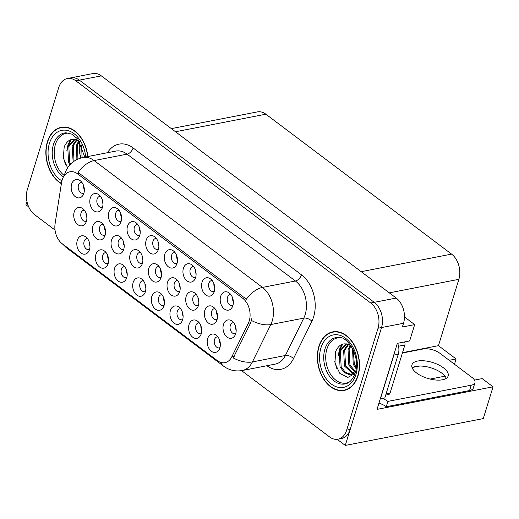 <?xml version="1.0" encoding="UTF-8"?>
<svg xmlns="http://www.w3.org/2000/svg" width="519" height="519" viewBox="0 0 519 519"><rect width="100%" height="100%" fill="white"/><g stroke="black" fill="none" stroke-linecap="round" stroke-linejoin="round"><path stroke-width="0.78" d="M119.091 210.383A5.592 3.88 -101 0 0 118.338 210.422A5.592 3.88 -101 0 0 115.737 213.147A5.592 3.88 -101 0 0 116.464 218.999A5.592 3.88 -101 0 0 120.473 221.399A5.592 3.88 -101 0 0 121.187 221.159M121.595 217.714A5.592 3.88 79 0 1 120.758 213.419M108.899 212.161A9.323 6.462 -101 0 0 111.669 223.994A9.323 6.462 -101 0 0 120.129 223.527A9.323 6.462 -101 0 0 121.122 221.373A9.323 6.462 -101 0 0 117.223 208.586A9.323 6.462 -101 0 0 108.899 212.161M143.348 280.695A5.592 3.88 -101 0 0 142.595 280.74A5.592 3.88 -101 0 0 140 283.465A5.592 3.88 -101 0 0 140.72 289.317A5.592 3.88 -101 0 0 144.73 291.717A5.592 3.88 -101 0 0 145.443 291.47M145.852 288.032A5.592 3.88 79 0 1 145.015 283.731M133.156 282.479A9.323 6.462 -101 0 0 135.926 294.305A9.323 6.462 -101 0 0 144.386 293.838A9.323 6.462 -101 0 0 145.378 291.684A9.323 6.462 -101 0 0 141.479 278.898A9.323 6.462 -101 0 0 133.156 282.479M81.84 182.312A5.592 3.88 -101 0 0 81.087 182.351A5.592 3.88 -101 0 0 78.486 185.075A5.592 3.88 -101 0 0 79.212 190.927A5.592 3.88 -101 0 0 83.222 193.328A5.592 3.88 -101 0 0 83.935 193.087M84.344 189.649A5.592 3.88 79 0 1 83.507 185.348M71.648 184.089A9.323 6.462 -101 0 0 74.412 195.923A9.323 6.462 -101 0 0 82.871 195.455A9.323 6.462 -101 0 0 83.87 193.302A9.323 6.462 -101 0 0 79.971 180.515A9.323 6.462 -101 0 0 71.648 184.089M215.009 308.675A5.592 3.88 -101 0 0 214.256 308.714A5.592 3.88 -101 0 0 211.655 311.439A5.592 3.88 -101 0 0 212.381 317.291A5.592 3.88 -101 0 0 216.391 319.691A5.592 3.88 -101 0 0 217.104 319.451M217.513 316.006A5.592 3.88 79 0 1 216.676 311.711M204.817 310.453A9.323 6.462 -101 0 0 207.587 322.286A9.323 6.462 -101 0 0 216.047 321.819A9.323 6.462 -101 0 0 217.039 319.665A9.323 6.462 -101 0 0 213.14 306.878A9.323 6.462 -101 0 0 204.817 310.453M140.37 252.435A5.592 3.88 -101 0 0 139.617 252.474A5.592 3.88 -101 0 0 137.022 255.199A5.592 3.88 -101 0 0 137.743 261.051A5.592 3.88 -101 0 0 141.752 263.451A5.592 3.88 -101 0 0 142.466 263.211M142.874 259.772A5.592 3.88 79 0 1 142.037 255.471M130.178 254.213A9.323 6.462 -101 0 0 132.948 266.046A9.323 6.462 -101 0 0 141.408 265.579A9.323 6.462 -101 0 0 142.401 263.425A9.323 6.462 -101 0 0 138.502 250.638A9.323 6.462 -101 0 0 130.178 254.213M199.231 322.805A5.592 3.88 -101 0 0 198.479 322.844A5.592 3.88 -101 0 0 195.877 325.569A5.592 3.88 -101 0 0 196.604 331.42A5.592 3.88 -101 0 0 200.613 333.821A5.592 3.88 -101 0 0 201.327 333.574M201.735 330.136A5.592 3.88 79 0 1 200.898 325.841M189.039 324.583A9.323 6.462 -101 0 0 191.809 336.416A9.323 6.462 -101 0 0 200.263 335.942A9.323 6.462 -101 0 0 201.262 333.795A9.323 6.462 -101 0 0 197.363 321.008A9.323 6.462 -101 0 0 189.039 324.583M217.857 336.837A5.592 3.88 -101 0 0 217.104 336.876A5.592 3.88 -101 0 0 214.503 339.608A5.592 3.88 -101 0 0 215.229 345.453A5.592 3.88 -101 0 0 219.239 347.86A5.592 3.88 -101 0 0 219.952 347.613M220.361 344.175A5.592 3.88 79 0 1 219.524 339.874M207.665 338.615A9.323 6.462 -101 0 0 210.435 350.448A9.323 6.462 -101 0 0 218.895 349.981A9.323 6.462 -101 0 0 219.887 347.827A9.323 6.462 -101 0 0 215.988 335.04A9.323 6.462 -101 0 0 207.665 338.615M156.349 238.455A5.592 3.88 -101 0 0 155.596 238.493A5.592 3.88 -101 0 0 152.995 241.218A5.592 3.88 -101 0 0 153.715 247.07A5.592 3.88 -101 0 0 157.731 249.47A5.592 3.88 -101 0 0 158.438 249.224M158.853 245.785A5.592 3.88 79 0 1 158.016 241.491M146.157 240.232A9.323 6.462 -101 0 0 148.921 252.065A9.323 6.462 -101 0 0 157.38 251.592A9.323 6.462 -101 0 0 158.379 249.444A9.323 6.462 -101 0 0 154.474 236.658A9.323 6.462 -101 0 0 146.157 240.232M233.667 322.734A5.592 3.88 -101 0 0 232.914 322.773A5.592 3.88 -101 0 0 230.319 325.504A5.592 3.88 -101 0 0 231.039 331.349A5.592 3.88 -101 0 0 235.049 333.756A5.592 3.88 -101 0 0 235.762 333.509M236.171 330.071A5.592 3.88 79 0 1 235.334 325.77M223.475 324.511A9.323 6.462 -101 0 0 226.245 336.344A9.323 6.462 -101 0 0 234.705 335.877A9.323 6.462 -101 0 0 235.697 333.723A9.323 6.462 -101 0 0 231.798 320.937A9.323 6.462 -101 0 0 223.475 324.511M121.712 238.377A5.592 3.88 -101 0 0 120.959 238.416A5.592 3.88 -101 0 0 118.358 241.14A5.592 3.88 -101 0 0 119.085 246.992A5.592 3.88 -101 0 0 123.094 249.392A5.592 3.88 -101 0 0 123.807 249.146M124.216 245.708A5.592 3.88 79 0 1 123.379 241.413M111.52 240.154A9.323 6.462 -101 0 0 114.29 251.981A9.323 6.462 -101 0 0 122.75 251.514A9.323 6.462 -101 0 0 123.743 249.367A9.323 6.462 -101 0 0 119.844 236.58A9.323 6.462 -101 0 0 111.52 240.154M177.693 280.558A5.592 3.88 -101 0 0 176.94 280.597A5.592 3.88 -101 0 0 174.339 283.322A5.592 3.88 -101 0 0 175.059 289.174A5.592 3.88 -101 0 0 179.074 291.574A5.592 3.88 -101 0 0 179.788 291.328M180.197 287.889A5.592 3.88 79 0 1 179.36 283.588M167.501 282.336A9.323 6.462 -101 0 0 170.264 294.163A9.323 6.462 -101 0 0 178.724 293.696A9.323 6.462 -101 0 0 179.723 291.542A9.323 6.462 -101 0 0 175.818 278.755A9.323 6.462 -101 0 0 167.501 282.336M84.396 210.253A5.592 3.88 -101 0 0 83.643 210.292A5.592 3.88 -101 0 0 81.042 213.024A5.592 3.88 -101 0 0 81.762 218.869A5.592 3.88 -101 0 0 85.778 221.276A5.592 3.88 -101 0 0 86.485 221.029M86.9 217.591A5.592 3.88 79 0 1 86.063 213.29M74.204 212.031A9.323 6.462 -101 0 0 76.968 223.864A9.323 6.462 -101 0 0 85.427 223.397A9.323 6.462 -101 0 0 86.426 221.243A9.323 6.462 -101 0 0 82.521 208.456A9.323 6.462 -101 0 0 74.204 212.031M230.851 294.597A5.592 3.88 -101 0 0 230.099 294.636A5.592 3.88 -101 0 0 227.504 297.361A5.592 3.88 -101 0 0 228.224 303.213A5.592 3.88 -101 0 0 232.233 305.613A5.592 3.88 -101 0 0 232.947 305.367M233.355 301.928A5.592 3.88 79 0 1 232.518 297.634M220.659 296.375A9.323 6.462 -101 0 0 223.429 308.202A9.323 6.462 -101 0 0 231.889 307.735A9.323 6.462 -101 0 0 232.882 305.581A9.323 6.462 -101 0 0 228.983 292.8A9.323 6.462 -101 0 0 220.659 296.375M161.98 294.734A5.592 3.88 -101 0 0 161.227 294.773A5.592 3.88 -101 0 0 158.626 297.497A5.592 3.88 -101 0 0 159.346 303.349A5.592 3.88 -101 0 0 163.362 305.749A5.592 3.88 -101 0 0 164.069 305.503M164.478 302.064A5.592 3.88 79 0 1 163.647 297.77M151.788 296.511A9.323 6.462 -101 0 0 154.552 308.344A9.323 6.462 -101 0 0 163.011 307.871A9.323 6.462 -101 0 0 164.01 305.723A9.323 6.462 -101 0 0 160.105 292.937A9.323 6.462 -101 0 0 151.788 296.511M212.226 280.558A5.592 3.88 -101 0 0 211.473 280.597A5.592 3.88 -101 0 0 208.872 283.329A5.592 3.88 -101 0 0 209.598 289.174A5.592 3.88 -101 0 0 213.607 291.581A5.592 3.88 -101 0 0 214.321 291.334M214.73 287.896A5.592 3.88 79 0 1 213.893 283.595M202.034 282.336A9.323 6.462 -101 0 0 204.804 294.169A9.323 6.462 -101 0 0 213.264 293.702A9.323 6.462 -101 0 0 214.256 291.548A9.323 6.462 -101 0 0 210.357 278.761A9.323 6.462 -101 0 0 202.034 282.336M124.722 266.662A5.592 3.88 -101 0 0 123.97 266.701A5.592 3.88 -101 0 0 121.368 269.426A5.592 3.88 -101 0 0 122.095 275.278A5.592 3.88 -101 0 0 126.104 277.678A5.592 3.88 -101 0 0 126.818 277.438M127.226 274A5.592 3.88 79 0 1 126.389 269.698M114.53 268.44A9.323 6.462 -101 0 0 117.3 280.273A9.323 6.462 -101 0 0 125.76 279.806A9.323 6.462 -101 0 0 126.753 277.652A9.323 6.462 -101 0 0 122.854 264.865A9.323 6.462 -101 0 0 114.53 268.44M159.028 266.494A5.592 3.88 -101 0 0 158.276 266.532A5.592 3.88 -101 0 0 155.681 269.264A5.592 3.88 -101 0 0 156.401 275.109A5.592 3.88 -101 0 0 160.41 277.516A5.592 3.88 -101 0 0 161.124 277.269M161.532 273.831A5.592 3.88 79 0 1 160.702 269.53M148.843 268.271A9.323 6.462 -101 0 0 151.606 280.104A9.323 6.462 -101 0 0 160.066 279.637A9.323 6.462 -101 0 0 161.065 277.483A9.323 6.462 -101 0 0 157.16 264.696A9.323 6.462 -101 0 0 148.843 268.271M87.471 238.591A5.592 3.88 -101 0 0 86.718 238.63A5.592 3.88 -101 0 0 84.117 241.354A5.592 3.88 -101 0 0 84.837 247.206A5.592 3.88 -101 0 0 88.853 249.607A5.592 3.88 -101 0 0 89.566 249.367M89.975 245.928A5.592 3.88 79 0 1 89.138 241.627M77.279 240.368A9.323 6.462 -101 0 0 80.043 252.202A9.323 6.462 -101 0 0 88.502 251.734A9.323 6.462 -101 0 0 89.502 249.581A9.323 6.462 -101 0 0 85.603 236.794A9.323 6.462 -101 0 0 77.279 240.368M193.6 266.526A5.592 3.88 -101 0 0 192.847 266.565A5.592 3.88 -101 0 0 190.246 269.29A5.592 3.88 -101 0 0 190.973 275.141A5.592 3.88 -101 0 0 194.982 277.542A5.592 3.88 -101 0 0 195.695 277.295M196.104 273.857A5.592 3.88 79 0 1 195.267 269.562M183.408 268.304A9.323 6.462 -101 0 0 186.178 280.137A9.323 6.462 -101 0 0 194.631 279.663A9.323 6.462 -101 0 0 195.631 277.516A9.323 6.462 -101 0 0 191.732 264.729A9.323 6.462 -101 0 0 183.408 268.304M137.717 224.416A5.592 3.88 -101 0 0 136.964 224.461A5.592 3.88 -101 0 0 134.369 227.186A5.592 3.88 -101 0 0 135.089 233.037A5.592 3.88 -101 0 0 139.098 235.438A5.592 3.88 -101 0 0 139.812 235.191M140.221 231.753A5.592 3.88 79 0 1 139.39 227.452M127.525 226.2A9.323 6.462 -101 0 0 130.295 238.026A9.323 6.462 -101 0 0 138.755 237.559A9.323 6.462 -101 0 0 139.747 235.405A9.323 6.462 -101 0 0 135.848 222.619A9.323 6.462 -101 0 0 127.525 226.2M106.097 252.63A5.592 3.88 -101 0 0 105.344 252.669A5.592 3.88 -101 0 0 102.743 255.393A5.592 3.88 -101 0 0 103.469 261.245A5.592 3.88 -101 0 0 107.478 263.646A5.592 3.88 -101 0 0 108.192 263.399M108.601 259.961A5.592 3.88 79 0 1 107.764 255.659M95.905 254.407A9.323 6.462 -101 0 0 98.675 266.234A9.323 6.462 -101 0 0 107.128 265.767A9.323 6.462 -101 0 0 108.127 263.613A9.323 6.462 -101 0 0 104.228 250.826A9.323 6.462 -101 0 0 95.905 254.407M174.974 252.487A5.592 3.88 -101 0 0 174.222 252.526A5.592 3.88 -101 0 0 171.62 255.257A5.592 3.88 -101 0 0 172.34 261.102A5.592 3.88 -101 0 0 176.356 263.509A5.592 3.88 -101 0 0 177.07 263.263M177.479 259.824A5.592 3.88 79 0 1 176.642 255.523M164.782 254.265A9.323 6.462 -101 0 0 167.546 266.098A9.323 6.462 -101 0 0 176.006 265.631A9.323 6.462 -101 0 0 177.005 263.477A9.323 6.462 -101 0 0 173.106 250.69A9.323 6.462 -101 0 0 164.782 254.265M103.054 224.318A5.592 3.88 -101 0 0 102.301 224.357A5.592 3.88 -101 0 0 99.7 227.082A5.592 3.88 -101 0 0 100.427 232.934A5.592 3.88 -101 0 0 104.436 235.334A5.592 3.88 -101 0 0 105.149 235.088M105.558 231.649A5.592 3.88 79 0 1 104.721 227.348M92.862 226.096A9.323 6.462 -101 0 0 95.626 237.923A9.323 6.462 -101 0 0 104.085 237.455A9.323 6.462 -101 0 0 105.085 235.302A9.323 6.462 -101 0 0 101.186 222.515A9.323 6.462 -101 0 0 92.862 226.096M196.351 294.617A5.592 3.88 -101 0 0 195.598 294.656A5.592 3.88 -101 0 0 192.997 297.381A5.592 3.88 -101 0 0 193.723 303.232A5.592 3.88 -101 0 0 197.733 305.633A5.592 3.88 -101 0 0 198.446 305.386M198.855 301.948A5.592 3.88 79 0 1 198.018 297.653M186.159 296.394A9.323 6.462 -101 0 0 188.922 308.221A9.323 6.462 -101 0 0 197.382 307.754A9.323 6.462 -101 0 0 198.381 305.6A9.323 6.462 -101 0 0 194.482 292.82A9.323 6.462 -101 0 0 186.159 296.394M100.465 196.351A5.592 3.88 -101 0 0 99.713 196.39A5.592 3.88 -101 0 0 97.111 199.114A5.592 3.88 -101 0 0 97.838 204.966A5.592 3.88 -101 0 0 101.847 207.366A5.592 3.88 -101 0 0 102.561 207.12M102.97 203.682A5.592 3.88 79 0 1 102.133 199.38M90.274 198.128A9.323 6.462 -101 0 0 93.044 209.955A9.323 6.462 -101 0 0 101.503 209.488A9.323 6.462 -101 0 0 102.496 207.334A9.323 6.462 -101 0 0 98.597 194.547A9.323 6.462 -101 0 0 90.274 198.128M180.606 308.766A5.592 3.88 -101 0 0 179.853 308.811A5.592 3.88 -101 0 0 177.251 311.536A5.592 3.88 -101 0 0 177.972 317.388A5.592 3.88 -101 0 0 181.987 319.788A5.592 3.88 -101 0 0 182.701 319.542M183.11 316.103A5.592 3.88 79 0 1 182.273 311.802M170.414 310.55A9.323 6.462 -101 0 0 173.177 322.377A9.323 6.462 -101 0 0 181.637 321.91A9.323 6.462 -101 0 0 182.636 319.756A9.323 6.462 -101 0 0 178.737 306.969A9.323 6.462 -101 0 0 170.414 310.55M62.157 179.963A16.777 11.632 -101 0 0 61.553 182.591L55.098 223.715A16.777 11.632 -101 0 0 62.267 243.781L217.292 360.588A16.777 11.632 -101 0 0 224.928 362.658A16.777 11.632 -101 0 0 231.792 356.851L248.303 323.305A16.777 11.632 -101 0 0 242.671 298.243L77.591 173.852A16.777 11.632 -101 0 0 69.955 171.783A16.777 11.632 -101 0 0 62.157 179.963M337.175 439.321L345.278 445.425L381.543 327.547A18.639 12.923 -101 0 0 374.244 302.337L79.362 80.14A18.639 12.923 -101 0 0 70.876 77.844A18.639 12.923 -101 0 1 79.362 80.14L374.244 302.337A18.639 12.923 -101 0 1 381.543 327.547L350.202 429.427A18.639 12.923 -101 0 1 341.534 438.51L338.018 439.197A18.639 12.923 -101 0 0 346.686 430.108L378.027 328.235A18.639 12.923 -101 0 0 370.728 303.018L75.845 80.821A18.639 12.923 -101 0 0 67.366 78.531A18.639 12.923 -101 0 0 58.699 87.614L27.358 189.493A18.639 12.923 -101 0 0 34.656 214.704L55.033 230.06M26.962 201.521L25.95 204.81L28.688 206.873M474.483 380.109L482.17 378.611L493.05 386.811L377.034 409.368L397.346 343.331L409.653 340.938L414.675 324.622L402.368 327.009L403.516 323.279A18.639 12.923 -101 0 0 396.218 298.068L101.335 75.871A18.639 12.923 -101 0 0 92.849 73.575L67.366 78.531M404.47 316.927L414.675 324.622M493.05 386.811L483.273 418.599L345.278 445.425M171.341 128.621L257.392 111.89A18.639 12.923 79 0 1 265.871 114.186L451.569 254.109A18.639 12.923 79 0 1 458.867 279.319L438.458 345.673L402.504 352.661M438.458 345.673L456.097 358.966L449.227 360.303M419.715 366.038L413.02 367.342M454.469 364.254L456.097 358.966M444.991 376.171L430.076 379.071M87.815 156.53A29.823 20.682 -101 0 0 61.248 127.298A29.823 20.682 -101 0 0 47.385 141.836A29.823 20.682 -101 0 0 61.378 183.707M318.887 346.413A29.823 20.682 -101 0 0 322.74 377.618A29.823 20.682 -101 0 0 344.129 390.424A29.823 20.682 -101 0 0 358 375.886A29.823 20.682 -101 0 0 354.14 344.687A29.823 20.682 -101 0 0 332.75 331.875A29.823 20.682 -101 0 0 318.887 346.413M344.668 390.003A29.823 20.682 -101 0 0 345.868 389.977M78.025 172.373L246.363 299.216A21.746 12.417 -53 0 1 262.471 287.409A24.854 17.231 79 0 1 272.203 321.027A24.854 17.231 79 0 1 270.814 324.544L252.416 361.925A24.854 17.231 79 0 1 242.25 370.527L275.206 364.117A24.854 17.231 -101 0 0 285.372 355.515L303.777 318.134A24.854 17.231 -101 0 0 305.166 314.618A24.854 17.231 -101 0 0 295.434 281.006L127.09 154.156A24.854 17.231 -101 0 0 115.782 151.094L82.826 157.504A24.854 17.231 79 0 1 94.127 160.566A21.746 12.417 127 0 0 78.025 172.373M251.89 318.296L250.696 322.837L233.226 357.954A21.746 11.574 26.2 0 0 252.416 361.925L285.372 355.515A6.215 3.309 -153.8 0 1 293.495 358.616A31.069 21.539 79 0 1 266.915 365.726M241.601 370.637L329.539 436.901A18.639 12.923 -101 0 0 338.018 439.197M334.528 331.641A29.823 20.682 -101 0 0 333.399 332.063M63.033 127.071A29.823 20.682 -101 0 0 61.904 127.486M220.179 342.293L219.531 341.333M235.989 328.19L235.341 327.236M233.174 300.053L232.525 299.093M201.547 328.261L200.905 327.294M182.922 314.222L182.279 313.262M164.296 300.19L163.647 299.223M145.67 286.157L145.022 285.191M217.325 314.112L216.676 313.132M198.66 300.027L198.018 299.035M179.996 285.943L179.353 284.931M161.331 271.859L160.689 270.827M214.548 286.014L213.899 285.061M195.916 271.982L195.274 271.022M177.29 257.949L176.648 256.989M158.665 243.911L158.016 242.95M64.311 175.565A22.992 15.94 79 0 1 55.384 144.535A22.992 15.94 79 0 1 69.358 133.182M79.835 141.531C73.023 137.301 67.814 139.073 64.207 146.838L63.299 157.841L67.567 167.89M61.424 183.421A29.512 20.462 79 0 1 47.592 141.992A29.512 20.462 79 0 1 61.313 127.603A29.512 20.462 79 0 1 87.601 156.576M81.016 157.932L81.035 143.899M82.099 157.659L81.658 145.151M76.89 159.515L76.533 145.054L78.849 140.837M77.895 159.048L77.629 144.84L79.465 141.259M73.14 161.85L72.141 145.91L76.553 139.708M74.035 161.201L73.237 145.696L77.097 139.922M69.929 164.802L68.553 162.291L67.742 146.767L74.762 139.274M70.668 164.017L69.65 162.077L68.845 146.553L75.106 139.332M65.504 164.64L63.11 156.433M68.242 145.515L71.22 139.527M66.808 150.88L68.008 144.619L70.584 139.741M349.443 381.939A22.992 15.94 79 0 1 331.031 375.029A22.992 15.94 79 0 1 326.886 349.105A22.992 15.94 79 0 1 340.853 337.752M351.331 346.108C344.519 341.878 339.309 343.649 335.702 351.415L334.917 363.105L339.841 373.395L347.827 377.43L355.035 373.492M319.088 346.569A29.512 20.462 79 0 1 332.809 332.179A29.512 20.462 79 0 1 353.977 344.856A29.512 20.462 79 0 1 357.792 375.73A29.512 20.462 79 0 1 344.071 390.119A29.512 20.462 79 0 1 322.902 377.443A29.512 20.462 79 0 1 319.088 346.569M356.118 368.762L353.231 364.306L352.537 348.476M356.281 367.413L354.334 364.091L353.16 349.728M354.912 372.11L348.839 365.162L348.028 349.631L350.351 345.414M355.372 371.539L349.936 364.948L349.131 349.417L350.961 345.829M352.959 373.758L344.447 366.012L343.636 350.487L348.048 344.285M353.465 373.427L345.544 365.798L344.733 350.273L348.599 344.493M355.703 371.072L350.838 374.562L349.501 374.686L344.227 372.564L340.049 366.868L339.244 351.337L346.264 343.85M351.382 374.433L345.323 372.35L341.152 366.654L340.341 351.123L346.608 343.909M385.714 395.069L388.653 394.498A3.108 2.154 -101 0 0 390.1 392.98L404.865 344.979A3.108 2.154 -101 0 0 404.573 341.93M337 369.21L334.612 361.003M339.744 350.091L342.715 344.103M338.304 355.457L339.51 349.196L342.086 344.318M443.447 367.815A18.95 8.33 17.1 0 0 424.529 360.841A18.95 8.33 17.1 0 0 411.93 364.851A18.95 8.33 17.1 0 0 416.64 373.025A18.95 8.33 17.1 0 0 435.558 379.999A18.95 8.33 17.1 0 0 448.156 375.996A18.95 8.33 17.1 0 0 443.447 367.815M412.157 367.841A18.95 8.33 -162.9 0 1 441.805 373.148A18.95 8.33 -162.9 0 1 446.288 378.338M402.4 353.011L423.147 348.976A12.424 5.462 -162.9 0 1 440.08 353.407L471.862 377.352A12.424 5.462 -162.9 0 1 474.95 382.717A12.424 5.462 -162.9 0 1 471.22 385.202L387.894 401.401L386.253 406.734A12.424 5.462 17.1 0 0 378.935 403.179M382.386 398.462A12.424 5.462 -162.9 0 1 387.894 401.401M474.95 382.717L473.309 388.05A12.424 5.462 -162.9 0 1 469.578 390.535L386.253 406.734M394.317 353.173A12.424 8.615 79 0 1 393.876 355.106L380.421 398.845A12.424 8.615 -101 0 0 380.304 398.741M393.876 355.106L398.268 354.25A12.424 8.615 -101 0 0 397.638 343.273M380.421 398.845L384.813 397.989L398.268 354.25M127.045 272.118L126.396 271.158M108.413 258.086L107.77 257.119M89.787 244.047L89.145 243.087M142.673 257.774L142.024 256.717M124.009 243.683L123.366 242.613M105.344 229.593L104.702 228.503M86.673 215.508L86.037 214.392M140.039 229.878L139.39 228.918M121.414 215.839L120.765 214.885M102.788 201.807L102.139 200.847M84.156 187.768L83.514 186.814M101.335 75.871L75.845 80.821M396.218 298.068L370.728 303.018M403.516 323.279L378.027 328.235M451.569 254.109L361.198 271.677M265.871 114.186L175.5 131.755M458.867 279.319L389.289 292.846M231.792 356.851L234.186 356.391M248.303 323.305L250.696 322.837M242.671 298.243L244.864 297.815M77.591 173.852L79.777 173.424M301.468 274.817A6.215 3.549 -53 0 1 295.434 281.006L262.471 287.409L94.127 160.566L127.09 154.156A6.215 3.549 -53 0 0 133.124 147.967L301.468 274.817A31.069 21.539 79 0 1 313.632 316.83A31.069 21.539 79 0 1 311.9 321.229L293.495 358.616M220.958 362.463A21.746 12.417 127 0 0 223.598 366.161C229.145 370.242 235.36 371.695 242.25 370.527M223.598 366.161L66.464 247.758A21.746 12.417 -53 0 1 64.44 245.416M251.514 320.515A21.746 11.574 26.2 0 0 270.814 324.544L303.777 318.134A6.215 3.309 -153.8 0 1 311.9 321.229M107.491 152.709A31.069 21.539 79 0 1 133.124 147.967M346.686 430.108L350.202 429.427M63.402 176.992A23.627 16.381 79 0 1 53.425 144.516A23.627 16.381 79 0 1 65.997 132.806L71.823 134.129L77.824 139.06L84.811 157.114M79.79 141.752A24.231 16.803 -101 0 0 80.893 157.964M61.91 180.852A26.716 18.528 79 0 1 49.422 143.374A26.716 18.528 79 0 1 69.371 131.06A26.716 18.528 79 0 1 85.68 156.946M346.471 383.541A23.627 16.381 79 0 1 328.54 374.744A23.627 16.381 79 0 1 324.926 349.092A23.627 16.381 79 0 1 337.499 337.382C347.367 334.885 361.029 357.325 355.191 373.012C351.979 381.848 347.775 383.093 346.471 383.541M320.924 347.951A26.716 18.528 79 0 1 345.498 338.213A26.716 18.528 79 0 1 355.963 374.348A26.716 18.528 79 0 1 331.388 384.086A26.716 18.528 79 0 1 320.924 347.951M404.865 344.979L398.527 346.212M390.1 392.98L386.117 393.759M471.22 385.202L469.578 390.535M82.826 157.504C73.666 159.748 67.639 165.237 64.745 173.969L64.311 175.578M66.464 247.758L62.364 243.846M61.313 127.603L64.233 127.038M332.809 332.179L335.728 331.615M344.071 390.119L346.997 389.555"/></g></svg>
